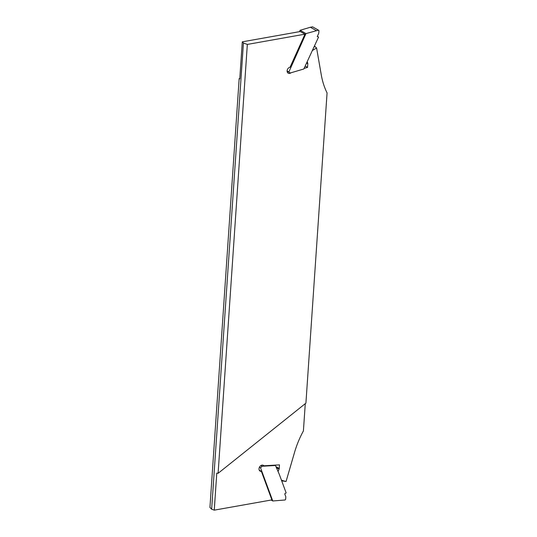 <?xml version="1.0" encoding="UTF-8"?>
<svg xmlns="http://www.w3.org/2000/svg" width="537" height="537" viewBox="0 0 537 537"><rect width="100%" height="100%" fill="white"/><g stroke="black" fill="none" stroke-linecap="round" stroke-linejoin="round"><path stroke-width="0.81" d="M259.431 467.237L260.552 467.868L272.756 500.974L285.093 499.987L285.644 499.309L285.818 496.785L284.731 493.845L286.134 492.892L279.274 474.285L275.441 465.472L262.11 466.257L260.895 465.572M260.552 467.868L262.11 466.257M272.756 500.974L271.104 500.041M274.481 465.163L275.441 465.472M314.521 46.122L316.588 47.988L321.287 74.932A82.987 63.165 -60.5 0 0 327.067 92.928L305.915 403.146L218.103 473.312L216.78 473.09L214.256 510.15L211.645 509.224L209.933 507.438L239.173 78.543L239.764 78.838M275.944 466.646L279.233 468.499L279.475 464.874L263.909 465.787A3.323 2.524 119.5 0 0 263.385 465.357A3.323 2.524 119.5 0 0 259.552 467.002A3.323 2.524 119.5 0 0 260.123 471.137A3.323 2.524 119.5 0 0 261.385 471.379L259.264 470.177M263.909 465.787L262.754 465.129M279.233 468.499A1.658 1.262 -60.5 0 1 279.072 469.15L276.374 467.633M278.059 471.499L279.072 469.15M281.321 479.836A7.283 5.545 119.5 0 0 282.925 480.662L286.06 481.494L281.683 480.816M305.271 403.663L303.412 430.916A82.987 63.165 119.5 0 0 294.598 452.201L286.06 481.494M214.256 510.15L271.897 499.9L261.385 471.379M247.335 44.423L304.982 34.167L300.297 31.522L242.288 41.839L243.429 43.027L247.335 44.423L218.103 473.312M307.305 61.95L307.721 63.151A1.658 1.262 -60.5 0 1 307.795 63.762L307.547 67.394L304.117 68.407M291.034 72.77A3.323 2.524 -60.5 0 1 288.221 73.207A3.323 2.524 -60.5 0 1 287.288 69.917A3.323 2.524 -60.5 0 1 290.067 67.206L304.982 34.167M316.588 47.988L313.266 49.975A7.283 5.545 119.5 0 0 312.608 50.411M239.173 78.543L239.764 78.899L242.288 41.839M211.645 509.224L243.429 43.027M314.152 46.947L315.044 46.417M305.258 66.098L307.547 67.394M299.498 31.663L300.116 30.28L305.969 33.589L318.475 30.159L318.951 30.656L318.777 33.18L317.26 36.576L318.562 37.053L317.327 36.435M318.475 30.159L312.621 26.85L310.399 27.246L316.259 30.555M287.12 70.897L290.275 72.992L303.821 68.991L318.562 37.053M287.12 71.206L290.275 72.992M300.116 30.28L310.399 27.246M305.969 33.589L288.899 71.904M306.929 62.708L307.721 63.151M307.795 63.762L306.714 63.151M282.925 480.662L281.63 480.682"/></g></svg>
